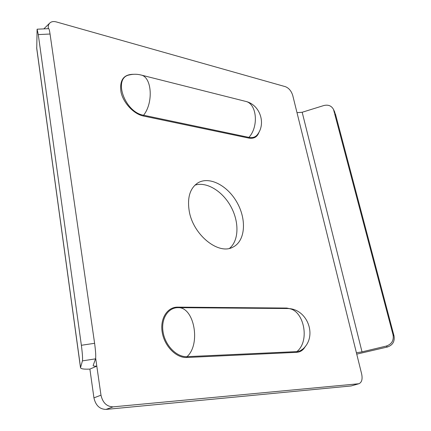 <?xml version="1.0" encoding="UTF-8"?>
<svg xmlns="http://www.w3.org/2000/svg" width="431" height="431" viewBox="0 0 431 431"><rect width="100%" height="100%" fill="white"/><g stroke="black" fill="none" stroke-linecap="round" stroke-linejoin="round"><path stroke-width="0.65" d="M189.225 211.104C193.158 235.1 218.792 255.464 233.079 247.049C245.212 241.053 246.823 220.122 237.319 203.006C228.01 185.783 209.498 175.875 197.915 182.868C190.001 188.158 187.102 197.57 189.225 211.104M50.05 34.022L38.284 34.588L37.104 29.2L48.762 28.662C49.112 28.796 49.538 30.585 50.05 34.022L94.604 343.302C95.677 351.33 95.989 356.512 95.542 358.845L93.134 365.596C93.311 366.059 94.534 366.242 96.808 366.14L100.983 395.173C102.729 402.775 106.775 406.665 113.121 406.853L358.899 383.741C361.765 382.432 362.692 379.215 361.679 374.092L356.41 352.8L362.013 351.868L386.359 346.05C391.714 344.18 393.95 340.442 393.056 334.828L333.524 109.485C331.531 105.8 328.298 104.48 323.826 105.53L302.179 112.259L297.002 112.674L292.762 95.52C291.345 91.022 288.899 88.075 285.419 86.685L56.267 21.911C53.552 21.194 51.402 21.561 49.807 23.015C48.509 24.335 48.013 26.162 48.315 28.494L48.342 28.678M95.671 358.209L96.808 366.14L89.885 369.092L93.936 397.867L100.983 395.173M113.121 406.853L105.994 409.418L351.093 385.96L358.263 383.859M229.567 248.326C239.011 240.525 239.324 221.863 230.865 206.541C222.504 191.165 206.611 181.381 194.952 185.141M358.899 383.741L351.093 385.96M105.994 409.418C99.669 409.251 95.65 405.404 93.936 397.867M43.838 28.888L49.807 23.015M356.744 354.137L387.399 347.014L386.359 346.05M334.79 112.195L333.863 110.471M393.056 334.828L394.026 335.905L335.302 113.542M394.026 335.905C394.915 341.465 392.706 345.166 387.399 347.014M80.495 367.665L36.737 48.525L37.104 29.2M95.542 358.845L82.434 360.871L80.505 367.745C80.98 368.92 84.104 369.367 89.885 369.092M82.434 360.871C82.774 358.544 82.418 353.345 81.367 345.279L94.604 343.302M38.284 34.588L81.367 345.279M140.759 74.946L141.072 75.026C137.177 74.03 133.281 74.003 129.386 74.935L129.386 74.935C112.636 77.742 124.613 112.297 143.588 115.233L248.919 137.392C252.658 138.098 255.518 137.144 257.501 134.526L257.501 134.526C266.304 123.142 259.721 104.544 245.67 101.387C256.795 103.559 258.983 126.498 248.919 137.392L248.752 138.082L143.41 116.014C133.896 114.118 123.476 103.149 121.03 92.261C119.339 80.295 123.503 74.31 133.524 74.304M286.782 308.063L287.235 308.531L178.208 307.664C168.063 307.438 160.747 318.843 163.117 332.285C165.332 345.732 176.791 357.288 187.022 356.663L296.878 351.604L300.111 350.872L302.891 349.035C317.868 335.97 307.211 308.397 287.52 308.537L287.235 308.531C303.252 307.976 310.848 340.458 296.878 351.604L296.69 352.337L186.822 357.493C176.301 358.15 164.507 346.265 162.234 332.436C159.804 318.611 167.341 306.894 177.771 307.131L286.782 308.063L291.291 309.005M297.002 112.674L356.41 352.8M259.063 131.999C257.452 136.929 254.015 138.954 248.752 138.082M305.428 346.174C303.446 350.01 300.531 352.068 296.69 352.337M362.013 351.868L302.179 112.259M80.522 367.417L36.673 47.663M245.347 101.307L141.072 75.026C151.884 77.025 153.619 102.702 143.588 115.233L143.41 116.014M177.771 307.131L178.208 307.664C194.095 306.98 201.132 344.04 187.022 356.663L186.822 357.493M334.962 112.566L333.524 109.485"/></g></svg>
